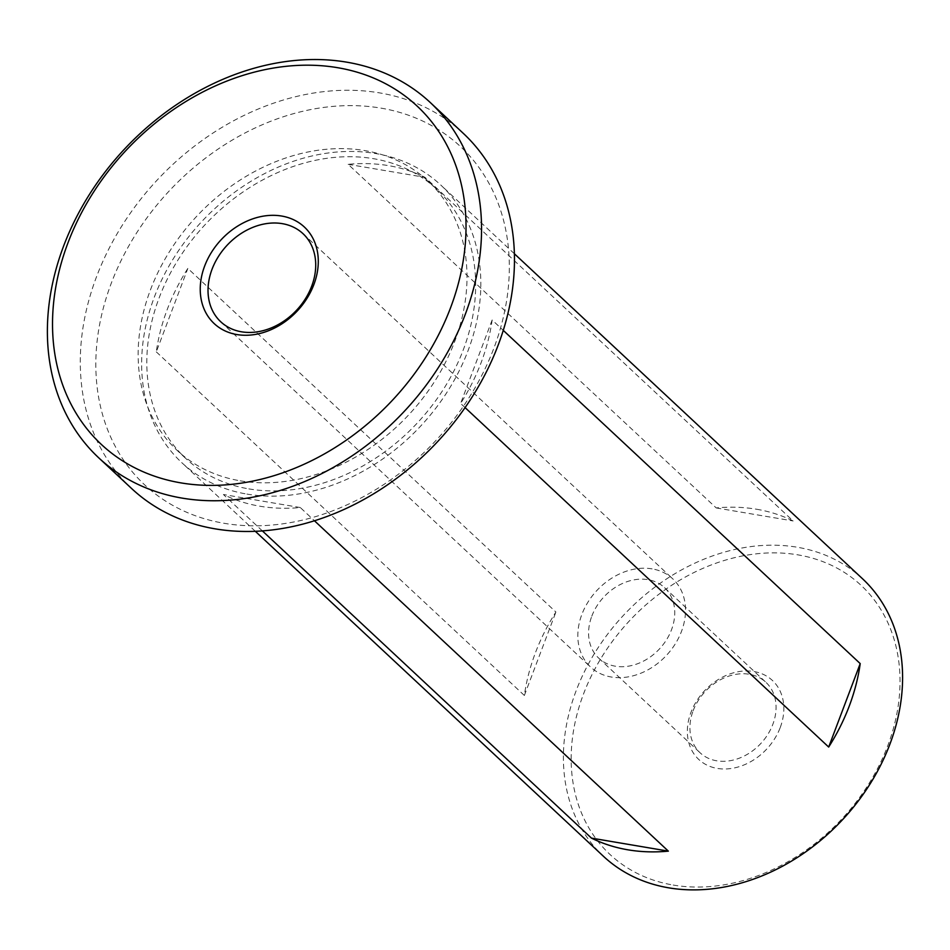 <?xml version="1.0" encoding="UTF-8"?>
<svg xmlns="http://www.w3.org/2000/svg" width="950" height="950" viewBox="0 0 950 950"><rect width="100%" height="100%" fill="white"/><g stroke="black" fill="none" stroke-linecap="round" stroke-linejoin="round"><path stroke-width="0.71" stroke-dasharray="4.75 3.56" d="M381.009 108.134A231.408 182.602 133 0 1 493.893 348.139A231.408 182.602 133 0 1 224.129 523.296A231.408 182.602 133 0 1 111.257 283.302A231.408 182.602 133 0 1 381.009 108.134M463.184 133.249A242.986 191.734 -47 0 0 379.739 92.91A242.986 191.734 -47 0 0 121.826 225.993A242.986 191.734 -47 0 0 131.563 488.478M780.235 727.522A54.007 42.608 -47 0 0 753.896 671.519A54.007 42.608 -47 0 0 690.947 712.393A54.007 42.608 -47 0 0 717.286 768.408A54.007 42.608 -47 0 0 780.235 727.522M693.132 710.778A48.212 38.047 133 0 1 765.902 682.29A48.212 38.047 133 0 1 772.861 724.292A48.212 38.047 133 0 1 700.091 752.78A48.212 38.047 133 0 1 693.132 710.778M652.092 568.872A60.266 47.559 -47 0 0 588.121 601.884A60.266 47.559 -47 0 0 590.544 666.995A60.266 47.559 -47 0 0 611.242 677.006A60.266 47.559 -47 0 0 675.212 643.993A60.266 47.559 -47 0 0 672.802 578.883A60.266 47.559 -47 0 0 652.092 568.872M591.803 616.182A48.212 38.047 133 0 1 664.572 587.694A48.212 38.047 133 0 1 671.531 629.696A48.212 38.047 133 0 1 598.761 658.184A48.212 38.047 133 0 1 591.803 616.182M248.852 488.894A184.051 145.231 -47 0 0 444.196 388.087A184.051 145.231 -47 0 0 436.822 189.276A184.051 145.231 -47 0 0 373.611 158.709A184.051 145.231 -47 0 0 178.268 259.516A184.051 145.231 -47 0 0 185.642 458.339A184.051 145.231 -47 0 0 248.852 488.894M240.184 480.807A184.051 145.231 -47 0 0 435.539 380A184.051 145.231 -47 0 0 428.165 181.189A184.051 145.231 -47 0 0 364.954 150.623A184.051 145.231 -47 0 0 169.611 251.429A184.051 145.231 -47 0 0 176.985 450.253A184.051 145.231 -47 0 0 240.184 480.807M465.084 407.609L460.619 403.441A189.834 149.791 -47 0 0 492.147 319.996L503.274 330.386M862.541 578.776A189.834 149.791 -47 0 0 797.335 547.247A189.834 149.791 -47 0 0 595.852 651.225A189.834 149.791 -47 0 0 603.452 856.294M756.639 509.247A189.834 149.791 133 0 1 793.131 520.956L425.054 177.353A189.834 149.791 -47 0 0 388.574 165.644A189.834 149.791 -47 0 0 348.151 164.326L716.217 507.929A189.834 149.791 133 0 1 756.639 509.247M246.893 494.083A189.834 149.791 -47 0 0 448.376 390.106A189.834 149.791 -47 0 0 440.776 185.036A189.834 149.791 -47 0 0 375.582 153.52A189.834 149.791 -47 0 0 174.088 257.498A189.834 149.791 -47 0 0 181.688 462.567A189.834 149.791 -47 0 0 246.893 494.083M262.366 530.896L223.393 494.511A189.834 149.791 -47 0 0 259.884 506.219A189.834 149.791 -47 0 0 300.295 507.537L314.45 520.766M673.206 885.056A184.051 145.231 -47 0 0 887.751 745.75A184.051 145.231 -47 0 0 797.976 554.871A184.051 145.231 -47 0 0 583.442 694.177A184.051 145.231 -47 0 0 673.206 885.056M156.299 351.868L524.364 695.471A189.834 149.791 133 0 1 555.904 612.026L187.839 268.423A189.834 149.791 -47 0 0 156.299 351.868L187.839 268.423M492.147 319.996L460.619 403.441M524.364 695.471L555.904 612.026M716.217 507.929L793.131 520.956M348.151 164.326L425.054 177.353M300.295 507.537L223.393 494.511M220.744 321.777L590.544 666.995M664.572 587.694L765.902 682.29M436.822 189.276L428.165 181.189M514.401 253.781L440.776 185.036M255.324 531.299L181.688 462.567M185.642 458.339L176.985 450.253M598.761 658.184L700.091 752.78M303.002 233.664L672.802 578.883"/><path stroke-width="1.43" d="M98.657 457.758L131.563 488.478A242.986 191.734 -47 0 0 215.021 528.829A242.986 191.734 -47 0 0 472.922 395.746A242.986 191.734 -47 0 0 463.184 133.249L430.279 102.529A242.986 191.734 133 0 1 440.016 365.014A242.986 191.734 133 0 1 182.103 498.109A242.986 191.734 133 0 1 98.657 457.758A242.986 191.734 133 0 1 88.92 195.273A242.986 191.734 133 0 1 346.833 62.178A242.986 191.734 133 0 1 430.279 102.529M180.833 482.873A231.408 182.602 -47 0 0 450.585 307.717A231.408 182.602 -47 0 0 337.713 67.711A231.408 182.602 -47 0 0 67.961 242.868A231.408 182.602 -47 0 0 180.833 482.873M236.882 334.554A66.061 52.119 133 0 1 204.654 266.036A66.061 52.119 133 0 1 281.663 216.042A66.061 52.119 133 0 1 313.88 284.549A66.061 52.119 133 0 1 236.882 334.554M282.304 223.654A60.266 47.559 -47 0 0 218.322 256.666A60.266 47.559 -47 0 0 220.744 321.777A60.266 47.559 -47 0 0 241.442 331.787A60.266 47.559 -47 0 0 305.413 298.775A60.266 47.559 -47 0 0 303.002 233.664A60.266 47.559 -47 0 0 282.304 223.654M503.274 330.386L860.213 663.599A189.834 149.791 133 0 1 828.685 747.044L465.084 407.609M255.324 531.299L603.452 856.294A189.834 149.791 -47 0 0 668.646 887.822A189.834 149.791 -47 0 0 870.141 783.845A189.834 149.791 -47 0 0 862.541 578.776L514.401 253.781M314.45 520.766L668.361 851.141A189.834 149.791 133 0 1 627.95 849.822A189.834 149.791 133 0 1 591.458 838.114L262.366 530.896M860.213 663.599L828.685 747.044M668.361 851.141L591.458 838.114"/></g></svg>

